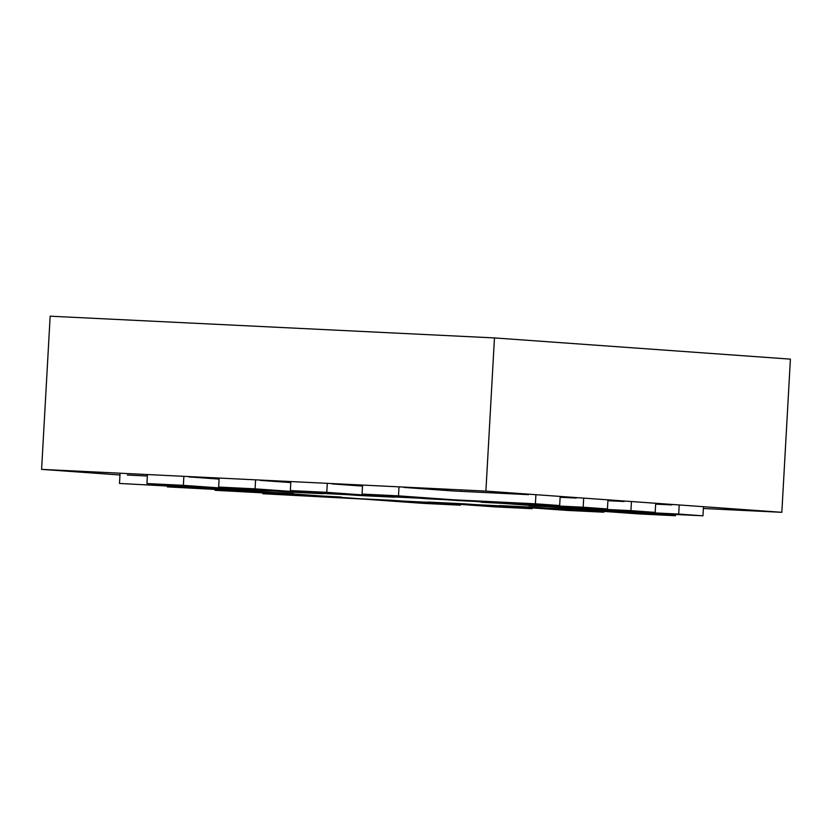 <?xml version="1.0" encoding="UTF-8"?>
<svg xmlns="http://www.w3.org/2000/svg" width="832" height="832" viewBox="0 0 832 832"><rect width="100%" height="100%" fill="white"/><g stroke="black" fill="none" stroke-linecap="round" stroke-linejoin="round"><path stroke-width="1.25" d="M781.841 512.314L485.898 491.098L494.468 337.927L790.4 359.133L781.841 512.314L703.362 508.477M494.468 337.927L50.159 316.191L41.6 469.373L119.974 474.989M485.898 491.098L41.6 469.373M614.567 511.43L451.984 499.772L207.886 487.833L370.469 499.491L614.567 511.43M356.044 498.545L423.966 503.412L460.387 505.19L392.475 500.323L356.044 498.545M461.24 489.902L461.167 491.358M460.439 504.39L460.387 505.19M427.752 502.05L495.674 506.917L532.095 508.695L464.183 503.828L427.752 502.05M532.147 507.894L532.095 508.695M499.46 505.554L567.382 510.422L603.803 512.2L535.891 507.333L499.46 505.554M603.845 511.399L603.803 512.2M571.168 509.059L639.08 513.926L675.511 515.715L607.599 510.838L571.168 509.059M675.584 514.467L675.511 515.715M362.565 485.066L362.066 494.073L429.978 498.94L466.409 500.718L398.486 495.851L398.996 486.855M403.853 487.417L453.721 490.994L528.58 494.655M398.486 495.851L362.066 494.073M290.857 481.562L290.358 490.568L358.27 495.435L394.701 497.214L326.778 492.346L327.288 483.35M332.145 483.912L362.513 486.086M326.778 492.346L290.358 490.568M219.149 478.057L218.65 487.063L286.562 491.93L322.993 493.709L255.081 488.842L255.58 479.835M260.437 480.407L290.805 482.581M255.081 488.842L218.65 487.063M147.441 474.552L146.942 483.548L214.854 488.426L251.285 490.204L183.373 485.337L183.872 476.33M188.729 476.892L219.097 479.076M183.373 485.337L146.942 483.548M679.203 504.962L678.694 514.072L576.722 509.08L600.985 510.817L702.957 515.809L703.466 506.698M655.658 504.13L671.871 504.92M702.957 515.809L678.694 514.072M631.436 501.53L630.926 510.64L528.965 505.658L655.19 512.387L655.699 503.277M607.89 500.708L624.104 501.498M655.19 512.387L630.926 510.64M583.679 498.108L583.17 507.218L481.198 502.237L607.433 508.955L607.942 499.855M560.123 497.286L576.347 498.077M607.433 508.955L583.17 507.218M535.912 494.686L535.402 503.797L433.43 498.815L457.694 500.552L559.666 505.534L560.175 496.423M559.666 505.534L535.402 503.797M119.496 483.454L245.731 490.183L119.496 483.454L120.068 473.21M127.306 475.03L147.358 476.008M167.263 486.876L293.498 493.605L167.263 486.876L167.294 486.346M215.02 490.308L341.255 497.026L215.02 490.308L215.051 489.767M215.665 478.826L215.717 477.89M262.787 493.73L389.022 500.448L262.787 493.73L262.818 493.189"/></g></svg>
